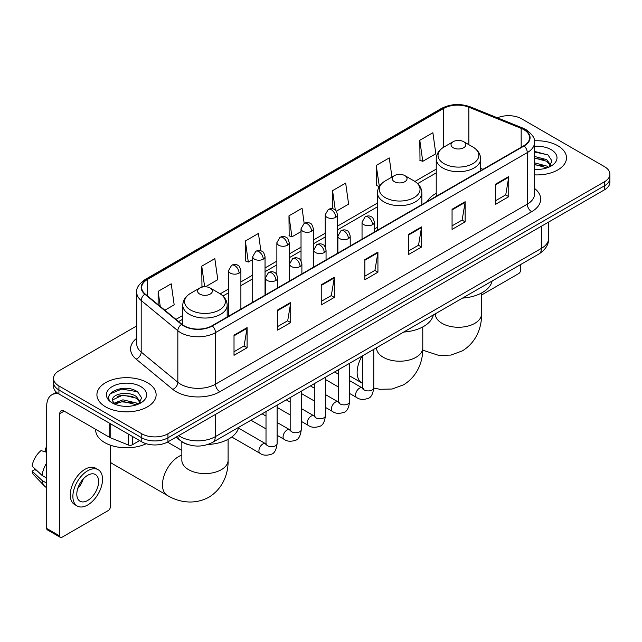 <?xml version="1.0" encoding="UTF-8"?>
<svg xmlns="http://www.w3.org/2000/svg" width="642" height="642" viewBox="0 0 642 642"><rect width="100%" height="100%" fill="white"/><g stroke="black" fill="none" stroke-linecap="round" stroke-linejoin="round"><path stroke-width="0.96" d="M377.448 227.252A32.686 18.875 0 0 0 374.374 229.138M436.231 193.314A32.686 18.875 0 0 0 427.251 201.492M188.78 444.802A18.506 10.681 180 0 1 181.309 441.303M136.73 325.919L58.928 370.843A18.506 10.681 0 0 0 53.511 378.395L53.511 386.452A18.506 10.681 0 0 0 58.928 394.003L141.786 441.84A18.506 10.681 0 0 0 167.947 441.84L604.483 189.815A18.506 10.681 0 0 0 609.9 182.264L609.9 178.235A18.506 10.681 0 0 1 604.483 185.787A18.506 10.681 0 0 0 609.9 178.235L609.9 174.207A18.506 10.681 0 0 0 604.483 166.647L521.625 118.81A18.506 10.681 0 0 0 497.438 117.823M53.511 378.395A18.506 10.681 0 0 0 58.928 385.946L141.786 433.783A18.506 10.681 0 0 0 167.947 433.783L167.947 437.812L604.483 185.787L167.947 437.812A18.506 10.681 0 0 1 141.786 437.812A18.506 10.681 0 0 0 167.947 437.812L167.947 441.84M58.928 385.946L58.928 389.975L141.786 437.812L58.928 389.975A18.506 10.681 0 0 1 53.511 382.423A18.506 10.681 0 0 0 58.928 389.975L58.928 394.003M557.818 145.75A29.604 17.093 0 0 0 534.401 140.807A29.604 17.093 0 0 1 557.818 145.75A29.604 17.093 0 0 1 566.493 157.836A29.604 17.093 0 0 0 557.818 145.75M147.451 382.672A29.604 17.093 0 0 0 115.191 378.973A29.604 17.093 0 0 0 96.918 394.758A29.604 17.093 0 0 0 105.585 406.843A29.604 17.093 0 0 0 137.853 410.551A29.604 17.093 0 0 0 156.126 394.758A29.604 17.093 0 0 0 147.451 382.672A29.604 17.093 0 0 0 115.191 378.973A29.604 17.093 0 0 0 96.918 394.758A29.604 17.093 0 0 0 105.585 406.843A29.604 17.093 0 0 0 137.853 410.551A29.604 17.093 0 0 0 156.126 394.758A29.604 17.093 0 0 0 147.451 382.672M523.8 129.636A19.733 11.396 180 0 1 529.586 137.693A19.733 11.396 180 0 1 523.8 145.75L211.996 325.775A19.733 11.396 180 0 1 181.871 324.25L145.236 294.044A19.733 11.396 180 0 1 141.665 287.504A19.733 11.396 180 0 1 147.443 279.447L443.566 108.482A19.733 11.396 180 0 1 468.845 107.206L521.168 128.36A19.733 11.396 180 0 1 523.8 129.636M524.153 129.435A20.231 11.676 0 0 0 521.448 128.127L469.125 106.973A20.231 11.676 0 0 0 443.221 108.281L147.098 279.246A20.231 11.676 0 0 0 144.835 294.205L181.469 324.411A20.231 11.676 0 0 0 212.342 325.976L524.153 145.951A20.231 11.676 0 0 0 524.153 129.435M234.017 335.164L234.017 355.307L247.098 347.755L247.098 327.613L234.017 335.164M234.017 351.736L244.096 345.918L247.05 328.279A4.935 2.849 -120 0 0 247.098 327.613M244.008 345.966L247.098 347.755M277.625 309.99L277.625 330.132L290.714 322.573L290.714 302.43L277.625 309.99M277.625 326.553L287.704 320.735L290.657 303.104A4.935 2.849 -120 0 0 290.714 302.43M287.616 320.791L290.714 322.573M321.241 284.807L321.241 304.95L334.322 297.398L334.322 277.256L321.241 284.807M321.241 301.379L331.312 295.561L334.265 277.922A4.935 2.849 -120 0 0 334.322 277.256M331.224 295.609L334.322 297.398M495.672 184.102L495.672 204.236L508.761 196.685L508.761 176.542L495.672 184.102M495.672 200.665L505.752 194.847L508.705 177.216A4.935 2.849 -120 0 0 508.761 176.542M505.663 194.903L508.761 196.685M452.064 209.276L452.064 229.419L465.145 221.867L465.145 201.724L452.064 209.276M452.064 225.848L462.144 220.029L465.097 202.39A4.935 2.849 -120 0 0 465.145 201.724M462.055 220.078L465.145 221.867M408.456 234.45L408.456 254.593L421.537 247.042L421.537 226.899L408.456 234.45M408.456 251.022L418.536 245.204L421.489 227.565A4.935 2.849 -120 0 0 421.537 226.899M418.448 245.252L421.537 247.042M364.849 259.633L364.849 279.776L377.929 272.216L377.929 252.081L364.849 259.633M364.849 276.196L374.92 270.378L377.873 252.747A4.935 2.849 -120 0 0 377.929 252.081M374.832 270.434L377.929 272.216M534.521 174.873A29.604 17.093 0 0 0 566.493 157.836A29.604 17.093 0 0 1 534.521 174.873M167.947 433.783L604.483 181.758A18.506 10.681 0 0 0 609.9 174.207M205.456 286.789L217.782 279.671L214.829 258.622L201.749 266.173L201.957 286.196M164.866 310.222L174.175 304.846L171.221 283.804L158.141 291.356L158.141 304.677M336.36 211.21L348.614 204.14L345.661 183.09L332.572 190.642L332.572 208.77M391.957 177.056L389.269 157.916L376.188 165.467L376.397 185.49M419.796 140.285L422.749 161.335L435.83 153.783L432.877 132.733L419.796 140.285L420.004 160.307M260.877 250.829L258.437 233.447L245.356 240.999L245.565 261.021M304.172 223.384L302.053 208.265L288.964 215.824L289.181 235.839M288.964 215.824L291.917 236.866L301.026 231.61M291.917 236.866L288.964 235.766M332.572 190.642L335.301 210.078M376.188 165.467L379.358 186.389M379.141 186.509L376.188 185.41M422.749 161.335L419.796 160.227M245.356 240.999L248.31 262.048L252.707 259.504M248.31 262.048L245.356 260.941M203.691 286.846L201.749 286.115M201.749 266.173L204.637 286.781M158.141 291.356L160.251 306.419M534.521 169.231L538.189 169.424M534.521 162.835L546.743 166.061L548.372 167.361M534.521 164.44L547.032 167.859M534.521 156.439L546.743 159.665L550.748 165.195M534.521 158.044L546.743 161.262L550.427 165.612M534.521 169.368A20.103 11.604 0 0 0 551.101 166.045A20.103 11.604 0 0 0 551.101 149.626A20.103 11.604 0 0 0 534.521 146.312M548.846 167.169L552 160.981L548.011 154.979L534.521 151.384M534.521 152.01L547.738 154.794M534.521 158.405L543.293 159.497M534.521 164.801L543.293 165.893M481.556 295.023L518.567 273.661A3.082 1.782 120 0 0 520.75 269.881L520.75 264.48M453.196 147.74A7.399 4.269 0 0 0 463.668 147.74A7.399 4.269 0 0 0 463.668 141.697L472.857 147.002A20.4 11.773 0 0 1 472.857 163.654A20.4 11.773 0 0 1 444.007 163.654A20.4 11.773 0 0 1 444.007 147.002C438.992 149.987 436.391 153.952 436.231 158.887A22.205 12.816 0 0 0 442.731 167.955A22.205 12.816 0 0 0 466.927 170.732A22.205 12.816 0 0 0 480.633 158.887C480.473 153.952 477.881 149.987 472.857 147.002L463.668 141.697A7.399 4.269 0 0 0 453.196 141.697A7.399 4.269 0 0 0 453.196 147.74M462.513 298.105A33.922 19.581 0 0 0 492.109 281.019M394.413 181.678A7.399 4.269 0 0 0 404.877 181.678A7.399 4.269 0 0 0 404.877 175.635L414.066 180.94A20.4 11.773 0 0 1 414.066 197.6A20.4 11.773 0 0 1 385.224 197.6A20.4 11.773 0 0 1 385.224 180.94C380.2 183.925 377.608 187.889 377.448 192.833A22.205 12.816 0 0 0 383.948 201.893A22.205 12.816 0 0 0 408.143 204.67A22.205 12.816 0 0 0 421.85 192.833C421.682 187.889 419.09 183.925 414.066 180.94L404.877 175.635A7.399 4.269 0 0 0 394.413 175.635A7.399 4.269 0 0 0 394.413 181.678M403.722 332.05A33.922 19.581 0 0 0 433.318 314.957M110.384 462.112A23.128 13.354 120 0 0 112.294 463.66L167.249 495.383A23.128 13.354 -60 0 1 163.702 476.854A23.128 13.354 -60 0 1 178.805 456.47A23.128 13.354 -60 0 1 181.846 455.05M199.742 294.076A7.399 4.269 0 0 0 210.207 294.076A7.399 4.269 0 0 0 210.207 288.033L219.395 293.338A20.4 11.773 0 0 1 219.395 309.99A20.4 11.773 0 0 1 190.554 309.99A20.4 11.773 0 0 1 190.554 293.338C185.53 296.323 182.938 300.279 182.769 305.223A22.205 12.816 0 0 0 189.278 314.291A22.205 12.816 0 0 0 213.473 317.068A22.205 12.816 0 0 0 227.18 305.223C227.011 300.279 224.419 296.323 219.395 293.338L210.207 288.033A7.399 4.269 0 0 0 199.742 288.033A7.399 4.269 0 0 0 199.742 294.076M207.775 444.513A33.922 19.581 0 0 0 238.647 427.355M132.3 436.367L132.3 444.802L139.603 440.581M58.719 393.883A24.669 14.244 -120 0 0 51.825 394.798A24.669 14.244 -120 0 0 46.714 406.089L46.714 528.454L59.802 536.006L59.802 413.641A6.171 3.563 60 0 1 61.078 410.824A6.171 3.563 60 0 1 64.16 411.129L109.758 437.451L109.758 423.351M59.802 536.006A3.082 1.782 120 0 0 60.436 537.418L47.356 529.867A3.082 1.782 -60 0 1 46.714 528.454M60.436 537.418A3.082 1.782 120 0 0 61.977 537.266L108.201 510.583A3.082 1.782 120 0 0 110.384 506.803L110.384 445.179M132.3 444.802A3.082 1.782 180 0 1 128.352 445.002L110.167 437.651A3.082 1.782 180 0 1 109.758 437.451M87.705 500.455A15.416 8.9 120 0 0 97.785 486.869A15.416 8.9 120 0 0 95.417 474.518A15.416 8.9 120 0 0 87.705 475.281A15.416 8.9 120 0 0 77.634 488.867A15.416 8.9 120 0 0 80.001 501.217A15.416 8.9 120 0 0 87.705 500.455M77.746 488.506A15.416 8.9 120 0 0 83.283 478.924M46.714 448.477L45.405 448.084L45.405 451.174L46.714 451.936M98.194 469.711L95.578 468.195A20.969 12.11 120 0 0 85.089 469.238A20.969 12.11 120 0 0 71.39 487.711A20.969 12.11 120 0 0 74.608 504.516L77.225 506.024A20.969 12.11 120 0 0 87.705 504.989A20.969 12.11 120 0 0 101.404 486.516A20.969 12.11 120 0 0 98.194 469.711A20.969 12.11 120 0 0 87.705 470.747A20.969 12.11 120 0 0 74.007 489.228A20.969 12.11 120 0 0 77.225 506.024M46.714 462.89A20.351 11.749 120 0 0 42.083 475.433L32.1 466.092A16.034 9.261 120 0 1 41.048 450.596L46.714 452.321M46.714 478.105L42.083 475.433M37.501 471.148L34.78 469.583L32.1 471.132L42.083 480.473L46.714 483.145M42.083 480.473A20.351 11.749 120 0 0 44.595 486.154A20.351 11.749 120 0 0 46.136 487.366L46.714 487.703M46.714 447.715A16.034 9.261 120 0 0 45.405 448.084M32.1 471.132A16.034 9.261 120 0 0 33.994 475.12L44.595 486.154M95.682 429.329L95.682 430.012A30.84 17.799 0 0 0 104.718 442.595A30.84 17.799 0 0 0 146.183 443.718M123.176 406.209L127.83 406.346M113.939 403.256L122.911 399.83L136.377 402.983L138.006 404.283M114.766 404.115L122.911 401.435L136.666 404.781M114.075 403.874L112.639 400.504A13.939 8.049 0 0 0 114.886 404.227M140.381 402.117L136.377 396.587C128.007 390.344 110.793 394.196 112.639 400.504L112.583 399.886M112.671 400.696L113.056 399.661L122.911 395.039L136.377 398.184L140.068 402.534M138.479 404.091L141.633 397.904L137.645 391.901C123.545 381.765 98.475 395.127 112.952 403.312L113.666 403.754M140.734 386.548A20.103 11.604 0 0 0 112.302 386.548A20.103 11.604 0 0 0 112.302 402.967A20.103 11.604 0 0 0 140.734 402.967A20.103 11.604 0 0 0 140.734 386.548M110.007 393.915L121.82 389.076L137.38 391.716M117.382 396.274L121.82 395.472L132.926 396.419M117.382 402.67L121.82 401.868L132.926 402.815M178.725 435.621A24.669 14.244 0 0 0 180.378 436.68A24.669 14.244 0 0 0 215.263 436.68L541.463 248.35A24.669 14.244 0 0 0 548.693 238.278C548.87 244.401 545.612 249.642 538.911 253.999L212.711 442.33A12.334 7.118 60 0 0 215.263 436.68L215.263 414.523M541.463 226.193L541.463 248.35A12.334 7.118 60 0 1 538.911 253.999M177.722 436.199A12.334 8.25 129.5 0 0 179.872 440.211L176.125 437.122M604.483 189.815L604.483 181.758M141.786 441.84L141.786 433.783M534.521 188.443A30.84 17.799 180 0 1 531.656 211.716L219.845 391.74A6.171 3.563 60 0 1 215.487 384.189L527.291 204.164A24.669 14.244 0 0 0 534.521 194.093L534.521 142.532A24.669 14.244 180 0 1 527.291 152.603A6.171 3.563 -120 0 0 524.153 145.951M219.845 391.74A30.84 17.799 180 0 1 176.237 391.74A30.84 17.799 180 0 1 172.778 389.365L136.144 359.151A30.84 17.799 180 0 1 136.73 338.262M180.595 384.189A24.669 14.244 0 0 0 215.487 384.189L215.487 332.62A24.669 14.244 180 0 1 177.834 330.718L141.192 300.512A24.669 14.244 180 0 1 136.73 292.343L136.73 343.903A24.669 14.244 0 0 0 141.192 352.073L177.834 382.287A24.669 14.244 0 0 0 180.595 384.189M534.521 142.532C535.34 138.672 532.507 134.379 526.015 129.636L522.773 128.063A6.171 2.889 112 0 0 521.448 128.127M522.773 128.063L470.45 106.909C460.234 103.29 450.532 103.819 441.359 108.482A6.171 3.563 60 0 1 443.221 108.281M147.098 279.246A6.171 3.563 -120 0 0 145.236 279.447C138.833 284.045 136 288.346 136.73 292.343M144.835 294.205A6.171 4.125 129.5 0 0 141.192 300.512L141.192 352.073A6.171 4.125 -50.5 0 1 136.144 359.151M470.45 106.909A6.171 2.889 112 0 0 469.125 106.973M181.469 324.411A6.171 4.125 129.5 0 0 177.834 330.718L177.834 382.287A6.171 4.125 -50.5 0 1 172.778 389.365M212.342 325.976A6.171 3.563 60 0 1 215.487 332.62L527.291 152.603L527.291 204.164A6.171 3.563 60 0 0 531.656 211.716M147.443 279.447L147.443 295.866M521.168 128.36L521.168 147.275M468.845 107.206L468.845 144.691M482.977 169.319L480.633 168.373M443.566 108.482L443.566 147.267M436.231 169.119L414.892 181.445M377.448 203.057L337.523 226.112M325.189 233.231L313.36 240.06M301.026 247.178L289.205 254.007M276.871 261.125L265.042 267.955M252.707 275.073L240.886 281.902M228.552 289.02L220.214 293.835M182.769 315.455L175.972 319.379M364.849 260.267L377.873 252.747M408.456 235.092L421.489 227.565M452.064 209.91L465.097 202.39M495.672 184.736L508.705 177.216M321.241 285.449L334.265 277.922M277.625 310.624L290.657 303.104M234.017 335.806L247.05 328.279M481.556 292.993L481.556 313.914A23.128 13.354 180 0 1 474.783 323.359A23.128 13.354 180 0 1 442.081 323.359A23.128 13.354 180 0 1 435.308 313.914L435.356 314.821M422.773 326.93L422.773 347.852A23.128 13.354 180 0 1 416 357.297A23.128 13.354 180 0 1 383.29 357.297A23.128 13.354 180 0 1 376.517 347.852L376.573 348.758M362.658 383.41L361.919 382.993A23.128 13.354 -60 0 1 362.008 356.133M228.103 439.329L228.103 460.25A23.128 13.354 180 0 1 221.329 469.687A23.128 13.354 180 0 1 188.62 469.687A23.128 13.354 180 0 1 181.846 460.25L181.903 461.157M372.569 224.66A6.171 3.563 0 0 0 374.374 222.14C373.395 218.577 372.416 216.827 371.445 216.892C369.656 215.632 367.553 215.608 365.121 216.803A6.171 3.563 60 0 1 368.203 217.108A6.171 3.563 -120 0 1 372.569 224.66A6.171 3.563 0 0 1 363.845 224.66A6.171 3.563 0 0 1 362.04 222.14L365.121 216.803M349.593 393.45L356.711 397.55A5.553 3.202 -60 0 1 355.861 393.105A5.553 3.202 -60 0 1 359.48 388.217A5.553 3.202 -60 0 1 359.729 388.081A5.553 3.202 -60 0 1 362.257 387.937L349.593 380.634M362.971 388.498L362.473 388.908L362.658 387.712A5.553 3.202 -0 0 0 364.279 389.975A5.553 3.202 -0 0 0 371.878 390.119A5.553 3.202 -0 0 0 373.756 387.712C372.994 394.156 370.996 397.759 367.77 398.513C363.131 399.926 359.44 399.605 356.711 397.55M348.405 238.607A6.171 3.563 0 0 0 350.211 236.087C349.232 232.524 348.261 230.775 347.282 230.839C345.5 229.587 343.39 229.555 340.958 230.751A6.171 3.563 60 0 1 344.048 231.056A6.171 3.563 -120 0 1 348.405 238.607A6.171 3.563 0 0 1 339.682 238.607A6.171 3.563 0 0 1 337.877 236.087L340.958 230.751M325.438 407.397L332.548 411.506A5.553 3.202 -60 0 1 331.697 407.052A5.553 3.202 -60 0 1 335.325 402.165A5.553 3.202 -60 0 1 335.573 402.028A5.553 3.202 -60 0 1 338.101 401.892L325.438 394.581M338.815 402.446L338.318 402.855L338.495 401.659A5.553 3.202 -0 0 0 340.124 403.922A5.553 3.202 -0 0 0 347.715 404.067A5.553 3.202 -0 0 0 349.593 401.659C348.839 408.103 346.84 411.707 343.606 412.461C338.968 413.873 335.284 413.552 332.548 411.506M324.25 252.555A6.171 3.563 0 0 0 326.056 250.035C325.077 246.472 324.098 244.722 323.127 244.787C321.337 243.535 319.235 243.503 316.803 244.698A6.171 3.563 60 0 1 319.885 245.003A6.171 3.563 -120 0 1 324.25 252.555A6.171 3.563 0 0 1 315.527 252.555A6.171 3.563 0 0 1 313.721 250.035L316.803 244.698M301.275 421.345L308.385 425.453A5.553 3.202 -60 0 1 307.534 421A5.553 3.202 -60 0 1 311.161 416.112A5.553 3.202 -60 0 1 311.41 415.976A5.553 3.202 -60 0 1 313.938 415.839L301.275 408.529M314.652 416.393L314.155 416.81L314.331 415.607A5.553 3.202 -0 0 0 315.96 417.878A5.553 3.202 -0 0 0 323.56 418.014A5.553 3.202 -0 0 0 325.438 415.607C324.675 422.051 322.677 425.654 319.451 426.408C314.813 427.821 311.121 427.5 308.385 425.453M300.087 266.502A6.171 3.563 0 0 0 301.892 263.982C300.913 260.419 299.942 258.67 298.963 258.742C297.182 257.482 295.071 257.45 292.64 258.646A6.171 3.563 60 0 1 295.729 258.951A6.171 3.563 -120 0 1 300.087 266.502A6.171 3.563 0 0 1 291.364 266.502A6.171 3.563 0 0 1 289.558 263.982L292.64 258.646M277.119 435.292L284.229 439.401A5.553 3.202 -60 0 1 283.379 434.955A5.553 3.202 -60 0 1 287.006 430.06A5.553 3.202 -60 0 1 287.247 429.923A5.553 3.202 -60 0 1 289.783 429.787L277.119 422.476M290.497 430.349L289.999 430.758L290.176 429.554A5.553 3.202 -0 0 0 291.797 431.825A5.553 3.202 -0 0 0 299.397 431.962A5.553 3.202 -0 0 0 301.275 429.554C300.512 436.006 298.522 439.601 295.288 440.356C290.649 441.768 286.966 441.447 284.229 439.401M275.924 280.45A6.171 3.563 0 0 0 277.737 277.938C276.758 274.367 275.779 272.617 274.808 272.69C273.019 271.43 270.916 271.397 268.484 272.593A6.171 3.563 60 0 1 271.566 272.898A6.171 3.563 -120 0 1 275.924 280.45A6.171 3.563 0 0 1 267.208 280.45A6.171 3.563 0 0 1 265.395 277.938L268.484 272.593M231.77 437.009L260.066 453.348A5.553 3.202 -60 0 1 259.216 448.902A5.553 3.202 -60 0 1 262.843 444.007A5.553 3.202 -60 0 1 263.092 443.879A5.553 3.202 -60 0 1 265.619 443.734L238.479 428.062M266.334 444.296L265.836 444.705L266.013 443.502A5.553 3.202 -0 0 0 267.642 445.773A5.553 3.202 -0 0 0 275.233 445.909A5.553 3.202 -0 0 0 277.119 443.502C276.357 449.954 274.359 453.549 271.125 454.303C266.486 455.716 262.803 455.395 260.066 453.348M335.718 217.333A6.171 3.563 0 0 0 337.523 214.813C336.544 211.25 335.565 209.501 334.594 209.565C332.813 208.305 330.702 208.281 328.271 209.477A6.171 3.563 60 0 1 331.352 209.782A6.171 3.563 -120 0 1 335.718 217.333A6.171 3.563 0 0 1 326.995 217.333A6.171 3.563 0 0 1 325.189 214.813L328.271 209.477M311.555 231.28A6.171 3.563 0 0 0 313.36 228.761C312.381 225.198 311.41 223.448 310.439 223.512C308.65 222.26 306.539 222.228 304.115 223.424A6.171 3.563 60 0 1 307.197 223.729A6.171 3.563 -120 0 1 311.555 231.28A6.171 3.563 0 0 1 302.831 231.28A6.171 3.563 0 0 1 301.026 228.761L304.115 223.424M287.399 245.228A6.171 3.563 0 0 0 289.205 242.708C288.226 239.145 287.247 237.396 286.276 237.46C284.486 236.208 282.384 236.176 279.952 237.371A6.171 3.563 60 0 1 283.034 237.676A6.171 3.563 -120 0 1 287.399 245.228A6.171 3.563 0 0 1 278.676 245.228A6.171 3.563 0 0 1 276.871 242.708L279.952 237.371M263.236 259.175A6.171 3.563 0 0 0 265.042 256.656C264.063 253.092 263.092 251.343 262.113 251.415C260.331 250.155 258.22 250.123 255.789 251.319A6.171 3.563 60 0 1 258.878 251.624A6.171 3.563 -120 0 1 263.236 259.175A6.171 3.563 0 0 1 254.513 259.175A6.171 3.563 0 0 1 252.707 256.656L255.789 251.319M239.081 273.123A6.171 3.563 0 0 0 240.886 270.611C239.907 267.04 238.928 265.29 237.957 265.363C236.168 264.103 234.065 264.071 231.634 265.266A6.171 3.563 60 0 1 234.715 265.571A6.171 3.563 -120 0 1 239.081 273.123A6.171 3.563 0 0 1 230.358 273.123A6.171 3.563 0 0 1 228.552 270.611L231.634 265.266M59.802 413.641L64.16 411.129M110.167 423.592L110.167 437.651M128.352 445.002L128.352 434.088M212.711 442.33C202.784 447.313 192.857 447.313 182.93 442.33L179.872 440.211M548.693 238.278L548.693 222.02M441.359 108.482L145.236 279.447M436.231 172.875L417.653 183.604M377.448 206.812L337.523 229.86M325.189 236.986L313.36 243.816M301.026 250.934L289.205 257.763M276.871 264.881L265.042 271.71M252.707 278.829L240.886 285.658M228.552 292.776L222.975 295.994M182.769 319.21L178.645 321.586M481.556 313.914C481.869 325.526 477.56 341.568 462.336 350.885L450.885 355.09L438.663 355.363L422.725 350.163M480.633 170.676L480.633 158.887M436.231 196.308L436.231 158.887M453.196 141.697L444.007 147.002M422.773 347.852C423.086 359.472 418.769 375.506 403.545 384.823L392.093 389.028L379.879 389.301L373.748 388.041M361.919 382.993L349.593 375.875M421.85 204.613L421.85 192.833M377.448 230.253L377.448 192.833M394.413 175.635L385.224 180.94M228.103 460.25C228.416 471.862 224.098 487.896 208.875 497.221C193.194 505.744 177.152 501.466 167.249 495.383M227.18 317.004L227.18 305.223M182.769 324.932L182.769 305.223M199.742 288.033L190.554 293.338M181.846 450.403L167.474 442.105M181.846 441.704L181.846 460.25M363.388 388.386L362.257 387.937M373.756 349.352L373.756 387.712M374.374 232.027L374.374 222.14M338.495 387.038L325.438 379.502M362.658 355.756L362.658 387.712M362.04 239.145L362.04 222.14M338.495 374.222L334.586 371.967M339.225 402.333L338.101 401.892M349.593 363.3L349.593 401.659M350.211 245.974L350.211 236.087M314.331 400.985L301.275 393.45M338.495 369.704L338.495 401.659M337.877 253.092L337.877 236.087M314.331 388.169L310.423 385.914M315.07 416.281L313.938 415.839M325.438 377.247L325.438 415.607M326.056 259.922L326.056 250.035M290.176 414.933L277.119 407.397M314.331 383.659L314.331 415.607M313.721 267.04L313.721 250.035M290.176 402.117L286.268 399.862M290.906 430.228L289.783 429.787M301.275 391.195L301.275 429.554M301.892 273.869L301.892 263.982M266.013 428.888L251.006 420.221M290.176 397.607L290.176 429.554M289.558 280.995L289.558 263.982M266.013 416.064L262.105 413.809M266.743 444.176L265.619 443.734M277.119 405.142L277.119 443.502M277.737 287.817L277.737 277.938M266.013 411.554L266.013 443.502M265.395 294.943L265.395 277.938M337.523 253.301L337.523 214.813M325.189 246.889L325.189 214.813M313.36 267.249L313.36 228.761M301.026 260.837L301.026 228.761M289.205 281.196L289.205 242.708M276.871 274.784L276.871 242.708M265.042 295.143L265.042 256.656M252.707 302.27L252.707 256.656M240.886 309.091L240.886 270.611M228.552 316.217L228.552 270.611M51.825 394.798L56.376 392.166"/></g></svg>
